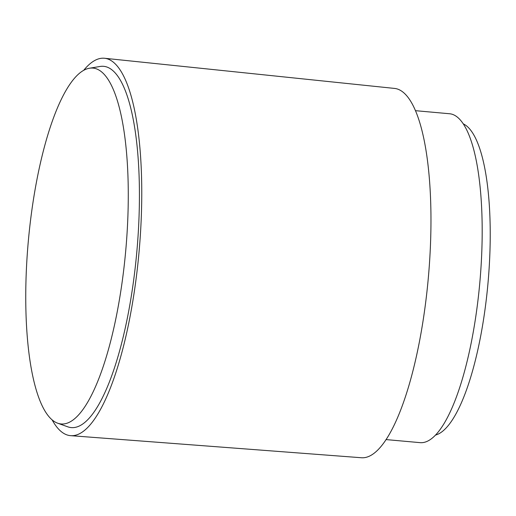 <?xml version="1.0" encoding="UTF-8"?>
<svg xmlns="http://www.w3.org/2000/svg" width="516" height="516" viewBox="0 0 516 516"><rect width="100%" height="100%" fill="white"/><g stroke="black" fill="none" stroke-linecap="round" stroke-linejoin="round"><path stroke-width="0.77" d="M463.374 123.904A156.987 43.009 95.1 0 1 488.007 282.981A156.987 43.009 95.1 0 1 435.381 435.104M415.567 110.688L449.597 113.752A165.107 45.234 95.1 0 1 452.319 114.307A165.107 45.234 95.1 0 1 479.383 287.264A165.107 45.234 95.1 0 1 420.011 442.638L385.987 439.58M83.618 70.415A189.462 51.903 95.1 0 1 104.555 58.263L394.566 88.423A185.405 50.794 95.1 0 1 397.43 89.029A185.405 50.794 95.1 0 1 427.854 282.897A185.405 50.794 95.1 0 1 361.348 457.737L70.608 435.659A189.462 51.903 95.1 0 1 67.286 435.007A189.462 51.903 95.1 0 1 52.174 419.966M104.555 58.263A189.462 51.903 95.1 0 1 107.483 58.876A189.462 51.903 95.1 0 1 138.578 256.994A189.462 51.903 95.1 0 1 70.608 435.659M89.507 68.228L100.065 66.467A181.348 49.684 95.1 0 1 106.625 66.932A181.348 49.684 95.1 0 1 135.785 262.412A181.348 49.684 95.1 0 1 68.151 426.951A181.348 49.684 95.1 0 1 67.654 426.784L57.579 423.165A178.639 48.943 95.1 0 1 28.277 241.623A178.639 48.943 95.1 0 1 89.507 68.228A178.639 48.943 95.1 0 1 95.97 68.692A178.639 48.943 95.1 0 1 124.691 261.251A178.639 48.943 95.1 0 1 58.069 423.333A178.639 48.943 95.1 0 1 57.579 423.165"/></g></svg>
